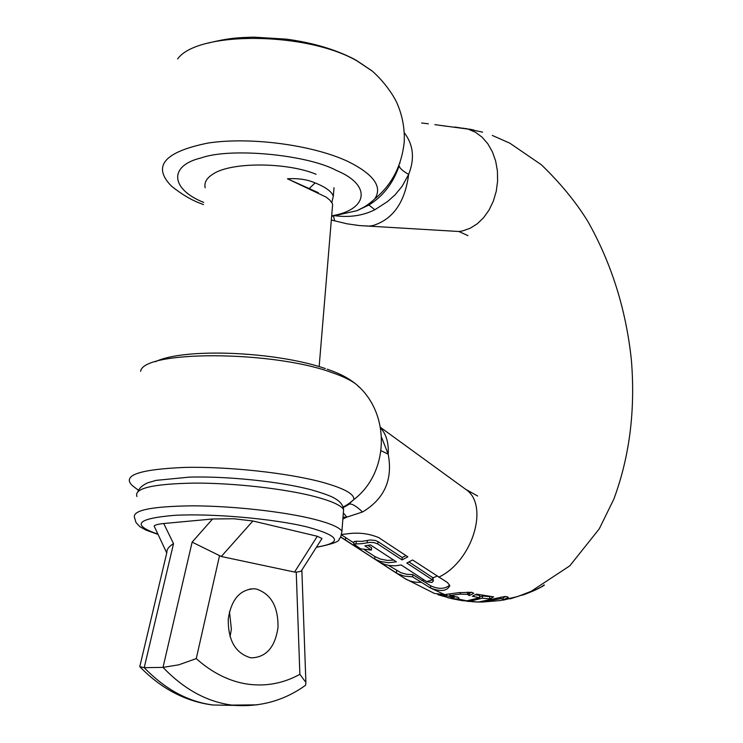 <?xml version="1.0" encoding="UTF-8"?>
<svg xmlns="http://www.w3.org/2000/svg" width="743" height="743" viewBox="0 0 743 743"><rect width="100%" height="100%" fill="white"/><g stroke="black" fill="none" stroke-linecap="round" stroke-linejoin="round"><path stroke-width="1.11" d="M432.017 582.447L426.909 581.76L401.155 564.949L395.582 565.804L389.592 565.562L384.958 564.504L379.506 562.117L397.542 573.652L404.229 576.122L412.551 576.828L430.569 588.029C440.822 591.976 447.24 591.14 449.84 585.54L447.472 582.558L412.597 559.981L406.82 563.036L432.537 579.911L433.355 580.989L432.017 582.447M489.591 598.904L489.73 596.675L482.56 595.942L482.43 598.171L489.591 598.904L493.621 596.833L476.412 594.14L472.372 596.239L479.588 597.734L466.827 600.836L458.05 599.972M461.57 600.558L469.678 601.273L482.43 598.171M475.975 601.951L482.504 602.044L500.828 598.635L503.141 598.988L502.965 599.852L508.351 597.595L507.534 596.815L504.729 596.545L478.334 602.025L472.316 601.756M434.831 124.638L468.09 129.106L454.772 127.016M468.071 129.106L475.399 132.208L482.077 137.167L487.826 143.789L492.414 151.841L495.646 160.99L497.401 170.89L497.606 181.134L496.24 191.322L493.38 201.047L489.126 209.925L483.674 217.615L477.238 223.819L470.078 228.305L462.48 230.943L458.923 231.5L449.236 230.915M447.397 126.356L440.636 125.465M421.615 122.994L428.367 123.812M399.028 165.513L399.093 165.903C399.79 168.355 402.975 171.178 408.659 174.391C414.882 158.696 413.414 144.783 404.257 132.672M340.61 536.817L374.723 559.024L380.175 561.411L388.394 562.757L396.381 561.829L370.46 544.916L364.869 545.836L371.426 550.099L371.602 547.795L367.989 545.446M371.426 550.099L360.578 548.808L353.752 544.015L361.572 543.69L370.125 542.353L374.333 542.669L377.806 543.997L402.056 559.916L407.833 556.832L378.679 537.588C368.584 533.4 357.875 532.183 346.563 533.938L342.133 534.384M343.006 517.156L346.86 517.119L362.51 511.992C384.419 498.897 392.982 479.634 388.199 454.205L381.67 437.562M449.469 585.326C444.713 589.162 438.463 589.329 430.717 585.828L412.699 574.571L412.551 576.828M356.083 543.588L356.259 541.257L361.748 541.378L370.293 539.985L375.299 540.449L377.983 541.591L402.223 557.529L405.966 555.597M364.404 549.755L374.909 556.553L380.332 559.052L387.354 560.426L393.734 560.111M448.586 596.1L453.982 597.855L449.794 598.05L438.147 594.771L448.586 596.1L453.973 597.855L454.075 596.1L453.945 597.771M437.451 594.159L438.147 594.771M343.637 513.274L346.86 517.119L342.857 519.069M343.275 507.608L349.647 503.986C352.507 503.828 356.798 506.494 362.51 511.992M380.611 427.996C386.295 434.237 388.821 442.977 388.199 454.205L381.122 450.741M409.031 562.005L433.02 577.822L437.033 576.113M433.355 580.989L433.02 577.822M356.259 541.257L353.937 541.638L353.779 543.718M341.715 534.997L353.835 542.91M388.57 565.404L400.96 572.742L406.718 574.293L412.699 574.571M446.738 594.456L446.654 595.747M444.528 595.691L444.602 594.576M452.357 596.991L452.422 595.84M402.056 559.916L402.223 557.529M374.723 559.024L374.909 556.553M396.493 573.085L396.669 570.643M457.233 596.898L454.261 596.87M447.843 597.697L452.942 598.867L457.781 598.914L458.923 598.282L458.505 597.474L449.831 595.524L460.168 594.14L467.412 594.344L467.551 592.078L469.492 593.351L471.647 592.273M503.252 597.613L505.955 596.545M503.141 598.988L503.243 597.27M475.474 594.679L479.718 595.505L479.588 597.734M482.56 595.942L479.616 597.168M449.831 595.524L449.924 594.121M467.412 594.344L469.223 595.552L469.353 593.313M469.223 595.552L469.492 593.351M469.353 595.589L473.765 593.304L471.786 592.31L458.895 592.663L444.546 594.586L434.46 593.453L404.601 578.388M532.926 591.122L540.765 587.184M540.755 587.267L544.22 584.908M527.929 592.589L527.901 593.146L531.347 591.261L517.555 596.573L503.215 600.158M492.693 600.186L492.748 599.202M500.828 598.635L500.921 597.084M510.097 598.886L527.901 593.146M544.192 585.326C538.684 588.707 531.403 591.995 522.357 595.189M465.666 128.511L482.588 132.152M473.755 130.025L469.52 129.133M360.123 225.621L369.475 226.104L373.097 225.5C393.149 219.213 405 202.17 408.659 174.391L402.186 186.214L395.239 194.657L387.697 201.464L374.871 209.73C362.64 215.841 348.801 217.773 333.366 215.516L334.666 220.894L333.969 220.68M203.498 204.594L201.771 203.907C192.121 200.517 182.016 194.582 171.447 186.103C152.018 166.256 164.212 151.906 208.059 143.046C250.79 136.526 314.094 145.182 348.783 161.881C373.989 174.624 382.654 186.967 374.76 198.892L368.11 205.105L368.872 205.04L374.871 209.73M399.966 162.968L399.79 163.469M368.11 205.105L356.826 210.715L331.638 216.362M318.375 192.716L287.439 178.784L326.177 197.118L329.883 200.155L332.14 203.201L332.632 204.399L332.251 209.043M287.439 178.784C298.222 178.153 307.444 179.527 315.106 182.908L315.348 183.001C325.778 187.19 331.768 191.601 333.31 196.245L331.805 202.588M205.179 187.803C204.028 182.722 206.573 178.181 212.804 174.196C231.37 161.472 287.978 162.392 316.091 174.289M228.268 618.77C227.943 640.206 235.327 653.181 250.428 657.694L251.663 657.843C266.3 657.211 275.077 647.125 277.993 627.584C278.346 606.901 271.195 594.075 256.521 589.088L254.208 588.79C240.017 589.422 231.37 599.415 228.268 618.77M229.485 611.647L231.379 629.2L230.051 636.63M303.562 686.662L305.605 685.222L305.884 682.408L299.875 674.319C283.65 683.281 266.384 686.578 248.078 684.201C229.717 681.563 212.442 673.037 196.254 658.614L178.682 664.846L163.014 667.381L144.216 667.678L139.749 666.62L139.953 665.496M321.273 539.613L321.988 538.489L317.307 536.27L294.562 572.054L296.243 572.212L299.875 674.319M294.562 572.054L221.284 556.498L192.131 542.121L163.014 667.381C183.976 689.253 206.935 701.819 231.881 705.098L257.227 704.856M166.869 552.03C166.813 549.226 169.023 546.421 173.518 543.635L144.216 667.678C165.16 689.318 188.118 701.764 213.083 705.005L234.389 705.386C260.83 707.141 284.569 700.426 305.605 685.232M305.893 682.408L301.872 570.438L301.119 571.228L296.243 572.212M317.307 536.27L252.889 520.992L233.804 518.753L212.582 518.985L163.739 523.518C158.045 524.103 154.841 524.957 154.126 526.063L166.748 552.95M316.49 547.117C343.238 542.696 340.136 535.982 307.175 526.963C273.275 518.66 211.597 513.218 174.233 515.354C136.638 518.605 131.121 524.837 157.692 534.059M314.391 191.23L309.302 188.462L315.106 182.908M477.842 602.053L469.678 601.273M466.827 600.836L457.781 598.914M356.937 210.678C358.832 209.758 365.742 207.297 374.76 198.892C391.654 184.979 401.452 166.237 404.164 142.647C404.898 129.542 402.715 116.865 397.626 104.605C394.877 97.584 385.589 82.854 372.419 71.217L357.002 60.917C306.85 31.661 197.48 30.844 177.605 58.957M463.4 128.167L464.096 128.26M340.517 536.994L404.025 578.017C408.845 581.193 414.51 582.633 421.002 582.326M432.519 579.902L426.631 581.583M438.686 577.209C472.957 561.151 489.618 504.516 465.582 489.247L465.034 488.857M421.513 580.32L424.29 580.051M347.845 504.952L353.844 499.556C354.578 494.114 344.195 488.383 322.703 482.356C288.525 473.003 228.686 466.418 184.784 467.412C139.145 469.335 121.676 475.409 132.356 485.625L138.477 490.306M140.603 371.333C143.204 350.297 271.808 350.473 331.647 372.466C343.433 376.506 351.857 380.667 356.937 384.939L359.324 387.27M432.705 577.58L432.556 579.921M439.568 595.106L439.605 594.446M367.163 542.761L367.339 540.421M377.806 543.997L377.983 541.591M345.458 540.124L345.653 537.607M430.717 585.828L430.569 588.029L444.546 594.586M460.168 594.14L460.279 592.431M468.703 594.948L468.842 592.691M452.942 598.867L452.989 598.236M503.169 599.081L503.299 596.861M203.712 202.412C170.946 189.484 168.011 165.661 201.307 157.897C230.469 147.309 307.277 154.6 336.69 170.574C371.983 185.211 367.544 209.35 333.366 215.516L331.684 215.897M233.33 705.376L212.758 705.005C185.639 701.485 161.445 688.845 140.186 667.075M343.275 513.766L343.61 509.531C341.018 505.333 331.508 501.033 315.06 496.649C285.117 488.783 234.305 482.987 194.582 483.089C152.928 483.832 133.731 488.318 136.972 496.538M316.36 547.322C332.344 544.173 339.923 541.406 339.105 539.009C340.313 538.387 341.251 535.777 341.91 531.18C339.3 527.242 329.734 523.183 313.221 519.023C283.157 511.546 232.178 505.909 192.353 505.834C150.597 506.345 131.381 510.45 134.697 518.14L135.941 522.403L139.814 526.648L145.832 530.038L157.822 534.328M196.254 658.614L219.482 555.903M221.284 556.498L252.889 520.992M212.582 518.985L192.131 542.121M163.739 523.518L173.518 543.635M451.744 598.672L463.019 600.771M466.966 601.273L478.334 602.025M331.341 220.021L347.065 223.819L359.528 225.575L458.923 231.5L467.941 235.633M477.647 496.008L465.582 489.247L380.509 427.401M325.35 368.565C276.164 351.56 184.153 347.492 155.333 361.748M327.199 369.187C333.626 371.584 345.3 375.206 356.937 384.939C391.032 414.288 388.83 473.031 353.844 499.556C349.433 503.392 345.839 505.844 343.062 506.912M492.303 135.43L509.837 143.185L541.313 164.723C560.491 183.242 576.001 202.142 587.852 221.414C611.489 263.347 625.987 309.441 631.355 359.705C635.497 409.969 629.655 456.462 613.82 499.185L599.22 528.914L569.779 565.85L530.196 591.939M517.555 596.573L500.373 600.539L482.504 602.044M356.826 210.715L368.862 205.04C383.054 196.319 393.131 183.289 399.102 165.94M355.665 59.914L372.039 70.891M354.402 59.236C335.139 49.326 312.431 42.62 286.287 39.138L253.902 37.15C238.735 37.679 230.386 37.605 207.864 43.159M332.632 204.399L319.156 366.605M334.025 187.71L333.31 196.245M341.91 531.18L343.61 509.531C343.192 506.011 341.241 502.937 337.759 500.308C334.963 498.711 334.434 496.593 311.911 489.981M254.199 588.781L249.75 589.032M140.102 665.291L166.869 552.43M321.988 538.489L301.119 571.237M311.298 489.813C280.501 481.64 227.692 476.068 189.576 477.108L156.197 480.359L147.857 482.774C142.823 484.984 139.526 487.826 137.966 491.299"/></g></svg>
